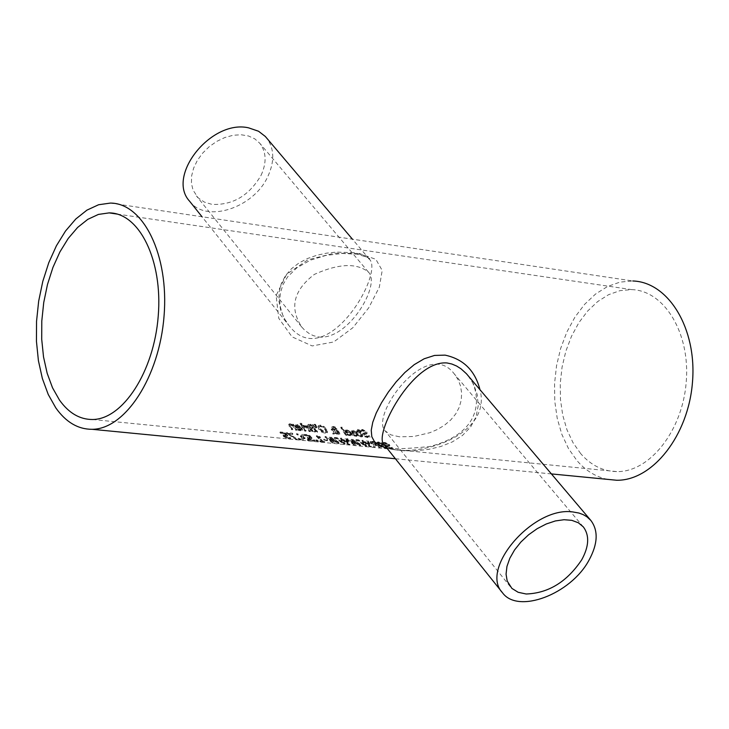 <?xml version="1.0" encoding="UTF-8"?>
<svg xmlns="http://www.w3.org/2000/svg" width="729" height="729" viewBox="0 0 729 729"><rect width="100%" height="100%" fill="white"/><g stroke="black" fill="none" stroke-linecap="round" stroke-linejoin="round"><path stroke-width="0.55" stroke-dasharray="3.65 2.73" d="M283.39 434.739L283.809 436.051L285.978 437.473L290.771 438.147L289.951 437.373L288.055 437.591L285.03 436.17L284.729 435.386L287.846 435.587L285.048 432.443L280.136 431.951L280.756 432.689L284.52 433.072L285.968 434.694L283.39 434.739L283.517 436.625L288.456 438.794L290.479 438.721L289.568 437.938L289.869 437.364M289.568 437.938L286.123 437.701L284.738 436.744L284.729 435.386M284.438 435.96L287.554 436.161L287.846 435.587M287.554 436.161L284.766 433.017L285.048 432.443M284.766 433.017L279.845 432.516L280.136 431.951M279.845 432.516L280.465 433.263L280.756 432.689M280.465 433.263L284.228 433.637L284.52 433.072M284.228 433.637L285.677 435.268L285.968 434.694M285.677 435.268L283.098 435.313M286.123 437.701L286.415 437.127M288.912 438.138L289.203 437.564M289.659 437.947L289.951 437.373M290.479 438.721L290.771 438.147M365.038 436.161L367.735 437.017L370.168 436.771L369.339 435.605L367.243 436.234L364.5 434.867L364.336 434.11L367.088 433.308L366.851 431.933L362.659 429.445L360.399 429.682L361.128 430.903L363.106 430.329L365.603 431.705L365.739 432.497L362.951 433.327L363.206 434.602L365.038 436.161L364.746 436.717L367.443 437.573L369.876 437.327L368.956 436.152L369.248 435.596M368.956 436.152L366.951 436.789L364.208 435.423L364.044 434.666L366.796 433.864L366.559 432.488L362.368 430.01L360.108 430.247L360.399 429.682M360.108 430.247L360.837 431.459L361.128 430.903M360.837 431.459L361.21 430.912M361.21 430.903L360.919 431.459L362.814 430.885L365.311 432.261L365.448 433.062L362.659 433.883L362.914 435.158L364.746 436.717M366.86 433.773L367.152 433.217M365.858 434.274L366.149 433.709M369.047 436.161L369.339 435.605M369.876 437.327L370.168 436.771M361.666 436.379L362.723 436.161L360.336 431.86L361.065 431.933L360.573 431.149L359.844 431.076L358.859 429.436L357.766 429.317L358.759 430.967L356.754 430.757L357.246 431.541L359.242 431.75L361.52 435.359L359.78 435.322L361.666 436.379L361.374 436.935L362.431 436.717L360.044 432.415L360.336 431.86M360.044 432.415L361.065 431.933M360.773 432.497L360.573 431.149M360.281 431.714L359.552 431.641L359.844 431.076M359.552 431.641L358.859 429.436M358.559 429.992L357.474 429.882L357.766 429.317M357.474 429.882L358.468 431.522L358.759 430.967M358.468 431.522L356.463 431.322L356.754 430.757M356.463 431.322L356.955 432.106L358.95 432.306L361.229 435.915L359.488 435.887L360.062 436.662L360.354 436.106M360.062 436.662L361.374 436.935M359.488 435.887L359.78 435.322M359.552 435.887L359.844 435.331M361.229 435.915L361.52 435.359M358.95 432.306L359.242 431.75M356.955 432.106L357.246 431.541M355.524 435.632L358.704 435.532L358.194 433.518L353.31 430.256L351.888 430.593L352.654 433.008L357.137 433.463L357.502 434.894L353.638 434.284L355.524 435.632L355.233 436.188L358.413 436.088L357.903 434.074L353.018 430.821L351.533 431.249L351.825 430.693M352.909 431.349L355.424 431.614L356.672 432.771L353.255 432.415L352.909 431.349L352.617 431.914L355.132 432.179L356.381 433.327L352.964 432.98L353.255 432.415M356.381 433.327L356.672 432.771M355.132 432.179L355.424 431.614M352.964 432.98L352.617 431.914M351.533 431.249L352.362 433.564L356.846 434.028L357.137 433.463M356.846 434.028L357.21 435.45L354.531 435.341L354.823 434.776M354.531 435.341L353.41 434.849L353.702 434.293M353.41 434.849L353.638 434.284M353.346 434.839L354.03 435.805L354.321 435.24M354.03 435.805L355.233 436.188M352.362 433.564L352.654 433.008M334.155 434.074L334.629 433.199L338.101 434.612L339.632 434.247L339.349 432.816L336.351 430.538L336.479 428.989L335.149 427.704L333.126 426.966L331.759 427.312L332.825 429.408L334.693 430.383L333.8 431.942L332.315 429.818L331.166 429.7L333.527 432.406L332.652 433.919L334.155 434.074L334.921 432.643L338.393 434.047L339.924 433.691L339.641 432.261L336.643 429.973L336.771 428.424L335.449 427.139L333.417 426.401L332.05 426.747L332.151 427.777L334.985 429.818L334.092 431.377L332.606 429.253L331.458 429.135L333.818 431.85L332.943 433.363L334.438 433.509M332.652 433.919L332.943 433.363M334.629 433.199L334.921 432.643M336.351 430.538L336.643 429.973M335.149 427.704L335.449 427.139M333.527 432.406L333.818 431.85M331.166 429.7L331.458 429.135M332.315 429.818L332.606 429.253M333.8 431.942L334.092 431.377M334.693 430.383L334.985 429.818M336.014 430.839L337.992 432.47L338.22 433.6L334.848 432.835L336.306 430.274L338.283 431.905L338.511 433.035L335.14 432.279L336.306 430.274M334.848 432.835L335.14 432.279M335.504 429.481L335.021 430.083L333.773 429.39L332.943 427.814L333.545 427.622L335.504 429.481L335.796 428.925L335.313 429.518L334.064 428.825L333.235 427.249L333.836 427.057L335.796 428.925M333.773 429.39L334.064 428.825M335.021 430.083L335.313 429.518M349.264 434.994L352.453 434.894L351.952 432.88L347.059 429.609L345.628 429.946L346.393 432.37L350.886 432.826L351.25 434.256L347.378 433.646L349.264 434.994L348.972 435.559L352.162 435.45L351.66 433.436L346.767 430.174L345.273 430.611L345.564 430.046M346.649 430.711L349.182 430.976L350.421 432.133L346.995 431.778L346.649 430.711L346.357 431.267L348.89 431.532L350.13 432.689L346.703 432.333L346.995 431.778M350.13 432.689L350.421 432.133M348.89 431.532L349.182 430.976M346.703 432.333L346.357 431.267M345.273 430.611L346.102 432.926L350.594 433.381L350.886 432.826M350.594 433.381L350.959 434.812L348.271 434.703L348.562 434.138M348.271 434.703L347.15 434.211L347.441 433.655M347.15 434.211L347.378 433.646M347.086 434.202L347.769 435.167L348.061 434.602M347.769 435.167L348.972 435.559M346.102 432.926L346.393 432.37M311.848 431.286L317.306 432.361L312.577 424.998L307.857 425.043L308.039 426.164L310.29 427.941L309.588 428.288L309.825 429.591L311.848 431.286L312.14 430.721L317.598 431.796L312.869 424.433L308.148 424.478L308.331 425.599L310.581 427.376L309.88 427.723L310.117 429.026L312.14 430.721M317.306 432.361L317.598 431.796M312.577 424.998L312.869 424.433M310.563 427.34L310.272 427.905L310.581 427.376M308.121 424.834L308.413 424.269M313.789 428.807L315.575 431.459L312.422 430.857L311.073 429.755L311.046 428.698L313.789 428.807L314.081 428.242L315.867 430.894L312.714 430.292L311.365 429.19L311.338 428.133L314.081 428.242M311.046 428.698L311.338 428.133M315.575 431.459L315.867 430.894M312.422 430.857L312.714 430.292M311.921 425.763L313.27 427.978L310.436 427.458L309.224 425.763L311.921 425.763L312.212 425.189L313.561 427.413L310.727 426.893L309.643 425.864L309.615 425.116L312.212 425.189M309.324 425.681L309.615 425.116M313.27 427.978L313.561 427.413M340.99 427.012L345.947 434.684L347.04 434.794L342.083 427.121L340.698 427.577L345.655 435.24L345.947 434.684M345.655 435.24L346.749 435.359L341.792 427.686L340.698 427.577M341.792 427.686L342.083 427.121M346.749 435.359L347.04 434.794M305.852 431.194L302.262 425.745L301.141 425.627L304.731 431.085L305.852 431.194L306.134 430.629L302.553 425.18L301.432 425.062L305.023 430.52L306.134 430.629M304.731 431.085L305.023 430.52M302.262 425.745L302.553 425.18M301.141 425.627L301.432 425.062M320.487 425.062L318.263 425.818L319.001 428.625L321.908 431.495L325.416 432.725L327.458 432.261L326.747 429.417L323.904 426.401L320.487 425.062L318.263 425.818M319.53 426.556L320.997 425.955L323.412 426.957L325.535 429.299L326.155 431.614L324.842 431.933L320.213 428.752L319.53 426.556L319.238 427.121L320.705 426.52L323.12 427.522L325.243 429.855L325.863 432.169L324.551 432.497L319.922 429.317L319.238 427.121M317.972 426.392L318.71 429.19L321.626 432.06L325.125 433.29L327.275 432.634L326.455 429.982L323.612 426.966L323.904 426.401M323.612 426.966L320.195 425.627M300.576 430.174L302.508 429.782L302.025 427.768L297.077 424.46L295.537 424.898L296.329 427.24L300.931 427.713L301.287 429.144L297.314 428.534L297.988 429.509L300.576 430.174L300.284 430.739L302.216 430.347L301.733 428.333L296.794 425.034L295.245 425.472L295.537 424.898M295.245 425.472L295.71 427.312L296.038 427.814L296.329 427.24M296.038 427.814L300.64 428.278L300.931 427.713M300.64 428.278L300.995 429.709L297.022 429.108L297.696 430.074L300.284 430.739M297.696 430.074L297.988 429.509M297.022 429.108L297.314 428.534M297.086 429.108L297.377 428.543M298.225 429.6L298.516 429.035M298.936 426.41L300.184 427.577L296.676 427.221L296.402 426.028L298.936 426.41L299.227 425.845L300.476 427.012L296.958 426.647L296.694 425.463L299.227 425.845M296.348 426.137L296.639 425.572M296.676 427.221L296.958 426.647M300.184 427.577L300.476 427.012M315.493 424.369L314.181 424.232L316.204 427.258L317.006 427.34L315.493 424.369L315.201 424.934L313.889 424.807L315.912 427.823L316.204 427.258M313.889 424.807L314.181 424.232M315.912 427.823L317.006 427.34M316.714 427.905L315.201 424.934M292.548 429.846L289.905 425.572L290.689 425.262L292.839 426.119L295.546 430.156L296.667 430.265L293.085 424.807L291.964 424.688L292.347 425.317L289.841 424.314L288.702 424.606L291.427 429.736L292.839 429.281L290.197 425.007L290.98 424.688L293.131 425.554L295.828 429.581L296.958 429.7L293.377 424.232L292.256 424.114L292.639 424.752L290.133 423.749L288.994 424.041L291.718 429.162L292.839 429.281M291.427 429.736L291.718 429.162M292.839 426.119L293.131 425.554M295.546 430.156L295.828 429.581M292.347 425.317L292.639 424.752M291.964 424.688L292.256 424.114M293.085 424.807L293.377 424.232M296.667 430.265L296.958 429.7M303.455 425.299L304.066 426.292L306.845 427.158L309.424 430.967L310.545 431.085L306.955 425.627L305.834 425.517L306.353 426.365L303.455 425.299L303.164 425.873L303.774 426.857L304.066 426.292M303.774 426.857L306.554 427.723L309.132 431.532L310.253 431.65L306.663 426.201L306.955 425.627M310.253 431.65L310.545 431.085M306.663 426.201L305.542 426.082L305.834 425.517M305.542 426.082L306.062 426.93L306.353 426.365M306.062 426.93L303.164 425.873M309.132 431.532L309.424 430.967M306.554 427.723L306.845 427.158M303.829 426.866L304.121 426.301M380.82 443.104L377.039 442.603L378.096 444.818L381.449 447.269L386.17 448.435L380.019 445.683L383.572 446.03L383.007 444.699L380.82 443.104L381.121 442.549L377.33 442.047L378.387 444.262L381.741 446.713L386.47 447.879L380.31 445.127L383.864 445.474L383.299 444.143L381.121 442.549M386.17 448.435L386.47 447.879M383.518 446.084L383.809 445.528M380.019 445.683L380.31 445.127M385.359 447.743L385.65 447.187M385.413 447.752L385.714 447.187M378.233 443.241L378.998 443.004L381.814 444.544L382.206 445.51L379.463 445.127L378.233 443.241L379.29 442.448L382.105 443.988L382.525 444.927L379.763 444.572L378.524 442.685M379.463 445.127L379.763 444.572M300.193 423.066L300.785 424.096L302.052 424.223L301.46 423.203L300.193 423.066L299.901 423.64L300.494 424.661L300.785 424.096M300.494 424.661L301.76 424.797L301.168 423.768L299.901 423.64M301.168 423.768L301.46 423.203M301.76 424.797L302.052 424.223M374.797 447.278L375.207 445.364L376.519 445.501L378.825 447.679L379.973 447.797L374.323 442.029L372.109 441.81L370.059 442.047L370.432 443.15L373.859 445.045L373.312 447.132L374.797 447.278L375.499 444.808L376.811 444.936L379.126 447.114L380.265 447.232L374.615 441.473L370.35 441.492L370.724 442.594L374.15 444.48L373.613 446.567L375.098 446.713M373.312 447.132L373.613 446.567M375.207 445.364L375.499 444.808M376.519 445.501L376.811 444.936M378.825 447.679L379.126 447.114M379.973 447.797L380.265 447.232M373.859 445.045L374.15 444.48M374.323 442.029L374.615 441.473M373.804 442.631L375.891 444.863L371.681 443.332L371.489 442.585L373.804 442.631L374.095 442.075L376.182 444.307L371.972 442.776L371.781 442.029L374.095 442.075M371.489 442.585L371.781 442.029M375.891 444.863L376.182 444.307M373.038 444.307L373.339 443.751M388.202 447.679L393.314 448.244L392.339 447.342L390.37 447.779L387.5 446.677L387.227 446.084L389.815 445.528L389.404 444.453L384.976 442.421L382.789 442.567L383.654 443.533L385.523 443.123L388.147 444.253L388.393 444.881L385.769 445.455L388.202 447.679L387.91 448.235L393.013 448.809L391.956 447.898L392.248 447.342M391.956 447.898L390.079 448.335L387.199 447.242L386.935 446.649L389.523 446.093L389.113 445.009L384.684 442.977L382.497 443.123L382.789 442.567M382.497 443.123L383.363 444.089L383.654 443.533M383.363 444.089L385.231 443.679L387.855 444.808L388.092 445.437L385.477 446.011L387.91 448.235M389.568 446.011L389.869 445.455M388.657 446.376L388.958 445.82M392.038 447.907L392.339 447.342M393.013 448.809L393.314 448.244M365.12 446.321L366.414 446.449L363.452 441.892L369.876 446.786L371.143 446.913L367.708 441.364L366.532 441.245L369.43 445.929L363.078 440.899L361.912 440.781L364.864 445.519L358.449 440.434L357.319 440.316L365.12 446.321L365.42 445.756L366.705 445.884L363.744 441.337L370.168 446.23L371.444 446.348L367.999 440.808L366.824 440.69L369.731 445.364L363.37 440.343L362.204 440.225L365.156 444.954L358.741 439.879L357.611 439.76L365.42 445.756M357.319 440.316L357.611 439.76M366.414 446.449L366.705 445.884M363.452 441.892L363.744 441.337M369.876 446.786L370.168 446.23M371.143 446.913L371.444 446.348M367.708 441.364L367.999 440.808M358.449 440.434L358.741 439.879M364.864 445.519L365.156 444.954M361.912 440.781L362.204 440.225M363.078 440.899L363.37 440.343M369.43 445.929L369.731 445.364M366.532 441.245L366.824 440.69M347.988 438.794L346.858 438.676L354.668 444.681L355.962 444.808L353.018 440.252L359.443 445.155L360.718 445.282L357.301 439.733L356.117 439.614L359.005 444.289L352.654 439.259L351.478 439.14L354.412 443.879L347.988 438.794L346.567 439.241L346.858 438.676M346.567 439.241L354.367 445.246L355.661 445.373L352.727 440.817L359.151 445.72L360.427 445.847L357.01 440.289L355.825 440.17L356.117 439.614M357.01 440.289L357.301 439.733M355.825 440.17L358.714 444.854L359.005 444.289M358.714 444.854L352.353 439.824L352.654 439.259M352.353 439.824L351.187 439.705L351.478 439.14M351.187 439.705L354.121 444.444L354.412 443.879M354.121 444.444L347.697 439.35M360.427 445.847L360.718 445.282M359.151 445.72L359.443 445.155M352.727 440.817L353.018 440.252M355.661 445.373L355.962 444.808M354.367 445.246L354.668 444.681M343.559 444.171L344.863 444.307L341.947 439.733L348.362 444.654L349.647 444.781L346.257 439.204L345.063 439.086L347.933 443.788L341.582 438.74L340.397 438.612L343.313 443.369L336.898 438.266L335.759 438.147L343.559 444.171L343.86 443.606L345.163 443.733L342.238 439.168L348.662 444.089L349.947 444.216L346.548 438.648L345.355 438.53L348.225 443.214L341.874 438.175L340.689 438.056L343.605 442.804L337.19 437.701L336.051 437.591L343.86 443.606M335.759 438.147L336.051 437.591M344.863 444.307L345.163 443.733M341.947 439.733L342.238 439.168M348.362 444.654L348.662 444.089M349.647 444.781L349.947 444.216M346.257 439.204L346.548 438.648M336.898 438.266L337.19 437.701M343.313 443.369L343.605 442.804M340.397 438.612L340.689 438.056M341.582 438.74L341.874 438.175M347.933 443.788L348.225 443.214M345.063 439.086L345.355 438.53M326.328 436.607L325.189 436.489L332.989 442.521L334.301 442.658L331.394 438.083L337.819 443.004L339.113 443.132L335.741 437.555L334.538 437.436L337.39 442.138L331.039 437.081L329.854 436.963L332.752 441.719L326.328 436.607L324.897 437.054L325.189 436.489M324.897 437.054L332.697 443.095L334.01 443.223L331.103 438.648L337.527 443.578L338.821 443.706L335.449 438.12L334.247 438.001L334.538 437.436M335.449 438.12L335.741 437.555M334.247 438.001L337.099 442.703L337.39 442.138M337.099 442.703L330.747 437.646L331.039 437.081M330.747 437.646L329.563 437.528L329.854 436.963M329.563 437.528L332.451 442.293L332.752 441.719M332.451 442.293L326.036 437.172M338.821 443.706L339.113 443.132M337.527 443.578L337.819 443.004M331.103 438.648L331.394 438.083M334.01 443.223L334.301 442.658M332.697 443.095L332.989 442.521M327.622 440.726L326.938 440.024L323.612 439.687L324.296 440.389L327.622 440.726L327.239 439.459L323.904 439.122L324.587 439.824L327.922 440.161M324.296 440.389L324.587 439.824M326.938 440.024L327.239 439.459M323.612 439.687L323.904 439.122M319.995 440.735L324.897 441.719L322.701 441.009L318.928 437.145L320.532 437.309L320.031 436.744L316.55 435.605L321.562 440.899L319.995 440.735L319.694 441.309L320.295 441.865L320.587 441.291M320.295 441.865L324.596 442.293L322.4 441.583L318.637 437.71L320.241 437.874L320.031 436.744M320.241 437.874L320.532 437.309M319.739 437.309L317.17 436.261L317.461 435.696M317.17 436.261L316.258 436.17L316.55 435.605M316.258 436.17L321.261 441.464L321.562 440.899M321.261 441.464L319.694 441.309M318.637 437.71L318.928 437.145M322.4 441.583L322.701 441.009M324.004 441.738L324.296 441.173M324.596 442.293L324.897 441.719M318.181 441.656L317.079 440.608L315.657 440.471L316.769 441.51L318.181 441.656L318.482 441.081L317.37 440.043L315.949 439.897L317.06 440.936L318.482 441.081M316.769 441.51L317.06 440.936M317.079 440.608L317.37 440.043M315.657 440.471L315.949 439.897M307.629 437.172L308.066 438.475L310.235 439.888L314.974 440.562L314.153 439.787L312.285 440.006L309.269 438.594L308.959 437.819L312.039 438.011L309.233 434.885L304.367 434.393L304.995 435.131L308.722 435.505L310.171 437.127L307.629 437.172L307.775 439.049L312.686 441.209L314.673 441.127L313.771 440.352L314.062 439.778M313.771 440.352L310.363 440.116L308.978 439.159L308.959 437.819M308.668 438.384L311.748 438.576L312.039 438.011M311.748 438.576L308.941 435.45L309.233 434.885M308.941 435.45L304.075 434.958L304.367 434.393M304.075 434.958L304.704 435.696L304.995 435.131M304.704 435.696L308.431 436.07L308.722 435.505M308.431 436.07L309.88 437.692L310.171 437.127M309.88 437.692L307.328 437.737M310.363 440.116L310.654 439.551M313.124 440.544L313.415 439.979M313.853 440.352L314.153 439.787M314.673 441.127L314.974 440.562M303.273 440.17L303.155 438.165L308.914 440.726L303.228 437.637L303.255 434.876L301.906 434.739L301.906 436.926L296.348 434.183L301.806 437.464L301.915 440.034L303.273 440.17L303.446 437.6L309.214 440.161L303.519 437.072L303.546 434.311L302.198 434.174L302.198 436.361L296.639 433.618L302.098 436.89L302.207 439.459L303.565 439.596M301.915 440.034L302.207 439.459M303.155 438.165L303.446 437.6M307.638 440.608L307.939 440.034M308.914 440.726L309.214 440.161M303.228 437.637L303.519 437.072M303.255 434.876L303.546 434.311M301.806 437.464L302.098 436.89M296.348 434.183L296.639 433.618M297.623 434.311L297.915 433.746M301.906 436.926L302.198 436.361M301.906 434.739L302.198 434.174M298.48 438.156L299.592 439.195L301.022 439.341L299.911 438.302L298.48 438.156L298.188 438.73L299.291 439.769L299.592 439.195M299.291 439.769L300.731 439.915L299.619 438.867L298.188 438.73M299.619 438.867L299.911 438.302M300.731 439.915L301.022 439.341M295.746 439.423L297.022 439.551L288.001 434.019L292.621 434.484L291.992 433.746L286.324 433.172L295.746 439.423L296.038 438.849L297.314 438.976L288.292 433.445L292.912 433.91L292.283 433.172L286.615 432.607L296.038 438.849M287.117 434.11L287.408 433.545M297.022 439.551L297.314 438.976M288.001 434.019L288.292 433.445M286.324 433.172L286.615 432.607M291.992 433.746L292.283 433.172M292.621 434.484L292.912 433.91M607.53 479.363C595.903 476.948 585.697 470.688 576.921 460.564L568.474 448.545L561.84 434.338L557.238 418.428L554.778 401.324L554.55 383.563L556.537 365.721L560.692 348.334L566.889 331.977L574.935 317.151L584.594 304.358L595.575 294.024L607.512 286.506L620.042 282.096L632.754 280.975L110.343 203.081M359.069 253.428L375.854 259.305L382.196 270.441L379.344 287.135L368.737 307.811L352.845 327.731L333.663 341.983L312.167 345.938L292.056 336.844L278.733 318.263L276.118 295.491L286.643 274.295L307.875 259.843L334.082 253.245L359.069 253.428M386.862 448.062C420.232 458.268 492.084 434.703 479.974 389.641M353.92 252.699L336.406 252.097L326.701 253.145L316.978 255.223L307.611 258.467L298.981 262.978L291.463 268.737L285.449 275.717L281.257 283.718L279.089 292.356L278.943 301.232L280.665 309.943L284.046 318.108L288.839 325.389C325.599 373.959 384.529 273.457 369.466 259.278L363.534 255.168L353.92 252.699M189.658 201.286C205.906 223.612 253.792 208.075 267.917 176.327C274.869 161.018 274.314 148.087 266.258 137.526M384.11 444.608L384.092 444.59C391.582 444.626 373.084 452.308 429.919 446.494C493.961 429.709 475.955 382.397 467.663 375.125L473.64 384.292L477.295 394.799L478.197 405.907L476.019 416.888L470.67 426.948L462.532 435.404L452.281 441.938L440.68 446.54L428.442 449.401L416.268 450.759L405.005 450.859L395.546 449.857L388.548 447.825L384.137 444.644M399.364 436.789L390.808 434.839L385.194 430.921C369.703 415.986 426.301 337.044 454.185 373.777L457.958 379.435L460.464 385.759L461.63 392.822L461.238 400.175L459.224 407.329L455.734 413.908L450.741 419.968L444.453 425.262L437.291 429.536L429.782 432.734L413.808 436.489L399.364 436.789M580.776 453.72L573.049 442.758L566.971 429.8L562.742 415.275L560.483 399.647L560.255 383.418L562.068 367.106L565.85 351.223L571.5 336.26L578.844 322.71L587.665 311.019L597.68 301.569L608.578 294.689L620.005 290.652L631.596 289.604C664.392 290.488 690.381 333.208 686.235 381.95C682.544 430.702 649.794 472.137 616.971 471.608C603.102 471.371 591.037 465.403 580.776 453.72M318.892 337.008C348.635 340.288 381.258 284.228 368.446 272.127C356.736 262.722 338.712 263.47 314.354 274.386C293.495 290.315 289.285 307.875 301.742 327.048L304.831 330.328L309.588 333.836L313.488 335.686L318.892 337.008M261.11 175.233C266.832 162.603 266.377 151.933 259.752 143.23L254.74 138.829L248.407 135.958L241.053 134.747L233.052 135.284L224.796 137.544L216.713 141.408L209.196 146.702L202.635 153.145L197.349 160.407L193.622 168.135L191.618 175.926L191.426 183.389L193.067 190.169L198.088 197.769L204.275 202.061L211.911 204.357C232.761 205.35 249.163 195.636 261.11 175.233M285.65 435.842L285.941 435.268M284.829 435.149L285.121 434.575M283.517 436.625L283.809 436.051M284.738 436.744L285.03 436.17M287.764 438.165L288.055 437.591M288.456 438.794L288.748 438.22M285.686 438.047L285.978 437.473M362.368 430.01L362.659 429.445M362.814 430.885L363.106 430.329M365.311 432.261L365.603 431.705M364.919 433.308L365.211 432.753M363.406 433.509L363.698 432.953M362.914 435.158L363.206 434.602M367.443 437.573L367.735 437.017M366.559 432.488L366.851 431.933M364.527 434.438L364.819 433.883M364.208 435.423L364.5 434.867M366.951 436.789L367.243 436.234M362.04 435.432L362.331 434.867M360.545 436.152L360.837 435.587M360.664 434.903L360.955 434.347M353.565 431.604L353.857 431.039M356.025 435.705L356.317 435.149M356.563 436.461L356.855 435.906M352.025 433.072L352.317 432.507M353.018 430.821L353.31 430.256M357.903 434.074L358.194 433.518M338.101 434.612L338.393 434.047M339.349 432.816L339.641 432.261M337.955 431.44L338.247 430.885M336.479 428.989L336.771 428.424M333.126 426.966L333.417 426.401M331.476 430.183L331.768 429.618M332.825 429.408L333.117 428.843M331.859 428.342L332.151 427.777M336.953 431.404L337.245 430.848M337.992 432.47L338.283 431.905M337.235 433.819L337.527 433.263M333.062 428.552L333.353 427.996M333.545 427.622L333.836 427.057M335.304 428.825L335.604 428.26M347.314 430.957L347.605 430.402M349.765 435.067L350.057 434.511M350.303 435.824L350.594 435.268M345.765 432.425L346.056 431.869M346.767 430.174L347.059 429.609M351.66 433.436L351.952 432.88M309.825 429.591L310.117 429.026M314.782 432.106L315.074 431.541M310.244 424.752L310.536 424.187M308.039 426.164L308.331 425.599M312.468 428.67L312.75 428.105M311.073 429.755L311.365 429.19M314.627 431.358L314.919 430.793M310.8 425.645L311.092 425.08M309.351 426.438L309.643 425.864M310.436 427.458L310.727 426.893M311.939 427.841L312.231 427.276M319.922 429.317L320.213 428.752M325.243 429.855L325.535 429.299M323.12 427.522L323.412 426.957M320.705 426.52L320.997 425.955M326.455 429.982L326.747 429.417M327.275 432.634L327.567 432.069M325.125 433.29L325.416 432.725M321.626 432.06L321.908 431.495M318.71 429.19L319.001 428.625M301.733 428.333L302.025 427.768M296.794 425.034L297.077 424.46M295.71 427.312L296.001 426.738M298.917 430.465L299.209 429.9M299.756 429.973L300.038 429.408M297.332 425.827L297.623 425.262M290.47 426.793L290.762 426.228M289.905 425.572L290.197 425.007M290.689 425.262L290.98 424.688M289.067 426.246L289.358 425.672M289.841 424.314L290.133 423.749M303.601 425.882L303.893 425.317M304.403 426.884L304.695 426.319M383.007 444.699L383.299 444.143M378.406 442.33L378.697 441.774M376.984 442.694L377.276 442.138M378.096 444.818L378.387 444.262M381.449 447.269L381.741 446.713M385.286 448.417L385.577 447.852M382.196 446.257L382.497 445.701M384.447 447.779L384.739 447.223M378.998 443.004L379.29 442.448M381.814 444.544L382.105 443.988M379.089 444.763L379.381 444.198M382.206 445.51L382.497 444.954M381.313 445.601L381.604 445.045M370.432 443.15L370.724 442.594M370.214 441.92L370.505 441.355M372.109 441.81L372.401 441.255M372.674 442.512L372.966 441.956M371.681 443.332L371.972 442.776M374.888 444.763L375.18 444.207M384.684 442.977L384.976 442.421M385.231 443.679L385.523 443.123M387.855 444.808L388.147 444.253M387.609 445.61L387.901 445.054M386.151 445.747L386.452 445.182M385.896 447.005L386.188 446.44M390.671 448.946L390.972 448.381M389.113 445.009L389.404 444.453M387.372 446.485L387.673 445.929M387.199 447.242L387.5 446.677M390.079 448.335L390.37 447.779M309.861 438.257L310.153 437.692M309.041 437.573L309.333 437.008M307.775 439.049L308.066 438.475M308.978 439.159L309.269 438.594M311.994 440.58L312.285 440.006M312.686 441.209L312.978 440.635M309.934 440.462L310.235 439.888M283.289 434.83L282.998 435.404M284.702 435.423L284.41 435.997M365.739 432.497L365.448 433.062M362.951 433.327L362.659 433.883M367.088 433.308L366.796 433.864M364.336 434.11L364.044 434.666M369.22 435.641L368.929 436.197M362.723 436.161L362.431 436.717M361.493 435.495L361.201 436.051M352.672 431.796L352.964 431.231M357.502 434.894L357.21 435.45M351.888 430.593L351.597 431.149M358.704 435.532L358.413 436.088M339.924 433.691L339.632 434.247M336.907 429.709L336.616 430.274M332.05 426.747L331.759 427.312M338.22 433.6L338.511 433.035M332.943 427.814L333.235 427.249M335.358 429.791L335.65 429.235M346.412 431.149L346.703 430.593M351.25 434.256L350.959 434.812M345.628 429.946L345.336 430.511M352.453 434.885L352.162 435.45M309.88 427.723L309.588 428.288M308.148 424.478L307.857 425.043M310.827 428.862L311.119 428.297M309.224 425.763L309.515 425.198M325.863 432.169L326.155 431.614M319.338 426.902L319.639 426.319M318.373 425.645L318.081 426.21M327.458 432.261L327.166 432.816M302.508 429.782L302.216 430.347M295.591 424.816L295.3 425.381M301.287 429.144L300.995 429.709M296.402 426.028L296.694 425.463M290.251 424.825L289.96 425.399M288.994 424.041L288.702 424.606M377.33 442.047L377.039 442.603M383.864 445.474L383.572 446.03M378.287 443.15L378.579 442.594M382.224 445.483L382.525 444.927M370.35 441.492L370.059 442.047M371.425 442.649L371.717 442.093M388.393 444.881L388.092 445.437M385.769 445.455L385.477 446.011M389.815 445.528L389.523 446.093M387.227 446.084L386.935 446.649M392.22 447.378L391.92 447.934M307.538 437.254L307.246 437.819M308.932 437.847L308.64 438.411M395.419 458.76L551.406 473.914M369.466 259.278C370.888 258.54 366.632 256.836 356.7 254.166L342.284 253.455L325.845 255.442L310.363 260.18L296.913 267.78L287.636 276.847L283.016 284.565L280.392 292.848L279.736 300.64L280.41 307.1L282.551 314.536L285.221 320.104L288.839 325.389L202.015 216.75M369.448 259.26L352.426 239.176M583.328 526.894L454.185 373.777M510.273 586.663L385.185 430.93M92.519 419.503L616.971 471.608M117.232 214.08L631.596 289.604M368.455 272.117L259.752 143.23M301.742 327.048L196.42 195.928"/><path stroke-width="1.09" d="M55.787 407.857L48.223 394.435L42.373 378.533L38.409 360.655L36.45 341.391L36.541 321.343L38.673 301.132L42.792 281.394L48.761 262.741L56.415 245.764L65.519 231.02L75.798 219.001L86.942 210.125L98.579 204.749L110.343 203.081C143.449 203.072 169.155 255.259 164.043 316.094C159.378 376.929 125.27 429.208 92.155 429.308C78.058 429.345 65.929 422.191 55.787 407.857M632.754 280.975C668.575 282.005 697.024 328.706 692.486 382.078C688.44 435.468 652.601 480.785 616.734 480.256L607.53 479.363M479.974 389.641C475.044 370.578 463.416 359.069 445.073 355.132L434.53 355.433L424.141 358.786L414.218 364.655L404.859 372.519L396.148 381.868L388.284 392.138L381.531 402.736L376.246 412.988L372.756 422.273L371.243 430.21L371.799 436.68L374.506 441.728L379.499 445.483L386.862 448.062M352.426 239.176L265.32 136.469L258.54 131.238L248.516 127.821C211.1 119.228 165.966 176.044 189.658 201.286L202.015 216.75M384.137 444.644L384.065 444.562C373.038 435.842 411.949 360.09 446.977 362.951L451.871 364.026L456.6 366.022L461.056 368.847L466.423 373.713L590.864 520.451C598.5 530.676 597.853 543.971 588.923 560.328C570.752 594.199 517.945 614.319 502.491 592.759C479.281 568.83 533.254 506.181 572.721 511.922L578.99 513.052L583.173 514.61L586.845 516.752L590.864 520.451M581.733 559.781C566.98 581.815 548.454 593.215 526.147 593.998L518.146 592.285L511.895 588.403L507.193 581.022L506.063 574.17L506.947 566.451L509.835 558.232L514.574 549.939L520.934 541.984L528.607 534.767L537.2 528.662L546.276 523.978L555.37 520.943L564.036 519.713L571.818 520.342L578.361 522.775L583.328 526.894C589.606 535.323 589.078 546.285 581.733 559.781M59.45 400.021L52.524 387.792L47.166 373.275L43.53 356.964L41.717 339.359L41.79 321.033L43.731 302.553L47.476 284.501L52.925 267.443L59.915 251.924L68.225 238.447L77.611 227.457L87.781 219.356L98.397 214.426L109.131 212.886C139.439 212.85 162.904 260.563 158.229 316.104C153.974 371.644 122.827 419.448 92.519 419.503C79.716 419.521 68.699 413.024 59.45 400.021M92.155 429.308L395.419 458.76M551.406 473.914L616.734 480.256M502.491 592.759L384.074 444.562M109.131 212.886L117.232 214.08"/></g></svg>
